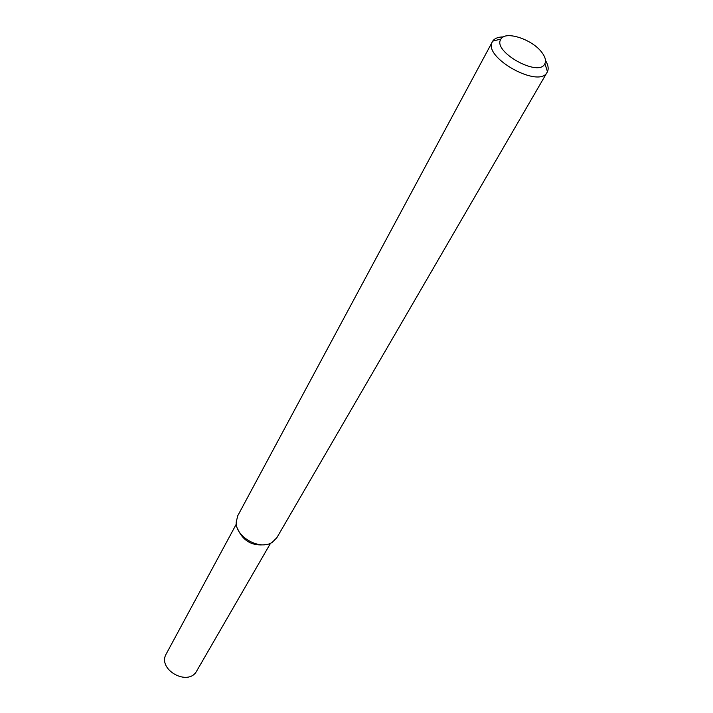 <?xml version="1.0" encoding="UTF-8"?>
<svg xmlns="http://www.w3.org/2000/svg" width="713" height="713" viewBox="0 0 713 713"><rect width="100%" height="100%" fill="white"/><g stroke="black" fill="none" stroke-linecap="round" stroke-linejoin="round"><path stroke-width="1.07" d="M265.325 544.643C252.402 546.256 243.24 541.14 237.848 529.287C243.24 541.14 252.402 546.256 265.325 544.643M545.472 60.418C548.172 64.874 548.832 68.644 547.459 71.719L276.876 537.673L272.214 542.343C259.995 550.712 235.468 537.014 236.19 522.219L237.723 515.802L492.719 41.131C494.617 38.35 498.173 36.942 503.387 36.898M547.21 72.2C539.429 89.098 482.131 57.085 492.451 41.595M541.8 52.361C545.195 56.817 546.238 60.56 544.91 63.582C539.376 77.975 491.631 51.3 500.989 39.037C505.455 30.49 532.317 39.367 541.8 52.361M270.575 543.208L196.788 670.844C188.419 687.163 156.78 669.489 166.298 653.803L236.324 524.064M500.989 39.037L492.719 41.131M544.91 63.582L547.459 71.719"/></g></svg>
